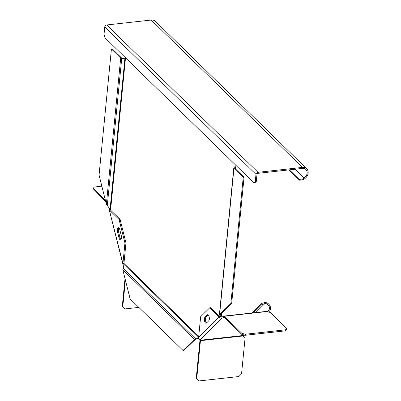 <?xml version="1.0" encoding="UTF-8"?>
<svg xmlns="http://www.w3.org/2000/svg" width="401" height="401" viewBox="0 0 401 401"><rect width="100%" height="100%" fill="white"/><g stroke="black" fill="none" stroke-linecap="round" stroke-linejoin="round"><path stroke-width="0.6" d="M138.831 307.387L124.982 308.92L122.305 306.274L125.022 278.58M105.779 201.873L92.992 189.412L93.092 188.39L105.408 200.39M101.844 186.189L94.405 187.016L93.092 188.39M123.789 265.357L122.917 264.289L122.932 263.527L124.947 242.976L119.052 219.467L109.563 210.224L110.581 210.109L110.38 209.563M124.947 242.976L125.969 242.861L123.954 263.412L122.932 263.527L109.308 210.044L122.917 264.289M109.563 210.224C109.092 210.099 109.323 209.718 110.255 209.091M110.385 208.956L110.085 209.222L124.846 59.208A0.902 0.371 -174.4 0 1 125.353 59.438L110.581 210.109L120.069 219.357L119.052 219.467M117.533 231.948L119.012 237.823A3.158 1.313 83.7 0 0 120.49 239.848A3.158 1.313 83.7 0 0 120.881 239.648A3.158 1.313 83.7 0 0 121.277 235.593L119.804 229.718A3.158 1.313 83.7 0 0 118.32 227.693A3.158 1.313 83.7 0 0 117.934 227.893A3.158 1.313 83.7 0 0 117.533 231.948L118.556 231.833L120.029 237.713A3.158 1.313 -96.3 0 0 120.972 239.542M125.969 242.861L120.069 219.357M118.861 227.883A3.158 1.313 -96.3 0 0 118.556 231.833M124.054 264.159L123.954 263.412L198.721 336.354M122.305 306.274L122.776 306.735L125.393 280.063M122.776 306.735L124.982 308.92M223.938 316.088L266.75 311.351A2.03 0.847 83.7 0 1 267.151 311.527L267.171 311.552A1.353 0.556 -174.4 0 0 267.933 311.903L270.394 312.474L286.78 328.439L286.68 329.462L285.367 330.84L245.412 335.256L241.828 334.424L241.928 333.396L224.339 316.264A2.03 0.847 -96.3 0 0 223.938 316.088A2.03 0.847 -96.3 0 0 223.688 316.219L221.893 317.061L219.212 317.051L209.723 307.808L200.645 316.725L198.63 337.276C198.816 338.619 199.372 339.391 200.305 339.587L200.936 339.883L200.61 340.198A0.902 0.376 83.7 0 0 200.445 340.67L196.711 378.765L196.239 378.303L199.974 340.213L200.445 340.67L243.257 335.938A0.902 0.376 -96.3 0 1 243.422 335.467L200.61 340.198M241.828 334.424L224.239 317.286L224.339 316.264L267.151 311.527M200.305 339.587L222.154 318.113L223.948 317.266A0.902 0.376 83.7 0 1 224.059 317.206A0.902 0.376 83.7 0 1 224.239 317.286M244.76 335.106A5.413 4.677 -134.5 0 1 243.422 335.467L243.978 334.925M252.069 312.975L261.863 303.351L264.645 302.62A9.178 8.195 134.6 0 1 265.442 302.474L265.452 303.522A4.286 3.704 -134.5 0 1 269.131 306.369A4.286 3.704 -134.5 0 1 268.5 310.549A4.286 3.704 -134.5 0 1 266.971 311.397M268.414 312.013A5.413 4.677 45.5 0 0 269.292 311.356A5.413 4.677 45.5 0 0 270.089 306.073A5.413 4.677 45.5 0 0 265.442 302.474M265.452 303.522A9.043 7.729 -55.5 0 0 264.785 303.672L261.998 304.409L261.863 303.351M264.645 302.62L264.785 303.672L255.733 312.569M253.432 312.825L261.998 304.409M200.114 339.547A2.03 0.847 -96.3 0 0 199.974 340.213M196.711 378.765L198.916 380.95L238.871 376.529L241.557 373.802L245.041 338.314L243.522 336.815A1.353 1.098 -45.7 0 1 243.252 335.983L243.257 335.938M198.916 380.95L196.239 378.303M221.893 317.061L222.154 318.113C220.801 318.329 219.818 317.978 219.212 317.051L198.63 337.276M206.47 323.036L208.741 320.805A3.158 1.313 83.7 0 0 209.137 316.75A3.158 1.313 83.7 0 0 207.658 314.725A3.158 1.313 83.7 0 0 207.267 314.93L204.996 317.156A3.158 1.313 83.7 0 0 204.6 321.211A3.158 1.313 83.7 0 0 206.079 323.236A3.158 1.313 83.7 0 0 206.47 323.036M209.723 307.808L210.741 307.692L220.229 316.94L221.046 316.85L220.73 317.156M208.184 314.915L206.014 317.046A3.158 1.313 -96.3 0 0 205.618 321.101A3.158 1.313 -96.3 0 0 206.57 322.935M223.628 317.582L223.362 316.534M285.367 330.84L285.467 329.812L286.78 328.439M285.467 329.812L245.512 334.233L241.928 333.396M245.412 335.256L245.512 334.233M198.64 337.166L124.014 264.459L122.801 269.738L130.119 298.9L183.051 350.474L183.869 350.384L195.748 339.03L195.232 338.514L198.655 337.587M198.816 338.198L195.748 339.03M183.051 350.474L194.315 339.406L195.127 339.316M122.801 269.738L194.315 339.406L195.232 338.514L123.067 268.209M124.014 264.459L123.984 263.537M125.518 57.789L125.353 59.438M244.044 177.287L231.683 303.392L220.42 314.459L221.172 316.715L220.329 316.519L219.477 314.685L230.866 303.482L243.232 177.377L244.044 177.287L234.755 168.24A0.902 0.371 -174.4 0 1 234.675 168.064A0.902 0.371 -174.4 0 1 234.73 167.954L235.878 166.751A1.804 0.742 5.6 0 0 235.983 166.535A1.804 0.742 5.6 0 0 235.818 166.179L235.001 166.27L235.166 164.616M110.581 210.109L107.313 205.402L121.719 58.476L124.846 59.208M125.403 58.947A1.804 0.742 5.6 0 0 125.157 58.882L122.029 58.155A0.902 0.371 -174.4 0 1 121.523 57.919L112.235 48.872L111.418 48.962L99.057 175.067L106.37 204.229L107.313 205.402M111.418 48.962L120.706 58.01A1.804 0.742 5.6 0 0 121.719 58.476M235.818 166.179L235.903 165.332M220.229 316.94L220.279 316.419M221.172 316.715L221.497 313.402M220.324 314.88L219.477 314.685L220.42 314.459L220.324 314.88L220.355 314.544M219.397 314.62L233.778 167.974A1.804 0.742 5.6 0 1 233.883 167.758L235.031 166.555A0.902 0.371 -174.4 0 0 235.086 166.445A0.902 0.371 -174.4 0 0 235.001 166.27L234.971 166.621M243.232 177.377L233.943 168.33A1.804 0.742 5.6 0 1 233.778 167.974M231.683 303.392L230.866 303.482M256.299 181.412L254.926 182.761L253.908 182.876L255.282 181.523L256.299 181.412L257.001 174.245A0.902 0.732 -45.7 0 1 257.898 173.337L302.339 168.42A5.865 4.757 -45.7 0 1 305.913 169.543A5.865 4.757 -45.7 0 1 304.018 178.059L302.524 179.036L299.151 179.392L289.362 169.859M255.282 181.523L255.983 174.36A2.03 1.649 134.3 0 1 257.998 172.315L302.439 167.397A6.992 5.674 134.3 0 1 306.7 168.736A6.992 5.674 134.3 0 1 304.439 178.891L302.945 179.864L302.524 179.036M253.908 182.876L104.937 37.739L104.044 34.175L104.746 27.012A2.03 1.649 -45.7 0 1 106.761 24.962L151.202 20.05A6.992 5.674 -45.7 0 1 155.463 21.388L306.7 168.736M302.945 179.864L299.572 180.224L288.976 169.899M299.151 179.392L299.572 180.224M120.029 237.713L119.012 237.823M206.014 317.046L204.996 317.156M207.267 314.93L208.079 314.84M120.706 58.01L106.37 204.229M235.643 169.107L235.878 166.751M219.608 314.549L233.943 168.33M294.961 169.237L304.018 178.059M151.202 20.05L302.439 167.397M257.998 172.315L106.761 24.962M104.746 27.012L255.983 174.36M269.292 311.356L268.585 312.053M221.252 316.775L221.593 313.306M235.723 169.182L235.983 166.535"/></g></svg>
